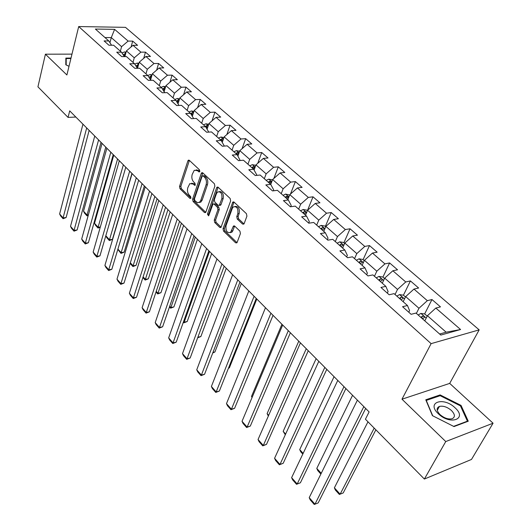 <?xml version="1.0" encoding="UTF-8"?>
<svg xmlns="http://www.w3.org/2000/svg" width="531" height="531" viewBox="0 0 531 531"><rect width="100%" height="100%" fill="white"/><g stroke="black" fill="none" stroke-linecap="round" stroke-linejoin="round"><path stroke-width="0.8" d="M199.842 171.5L199.503 169.847L189.308 160.322L188.332 160.209L187.888 160.88L179.531 186.474L180.002 188.77L189.932 198.421L190.921 198.083L190.589 196.457L189.295 195.196C187.556 193.151 187.051 190.675 187.782 187.768L189.793 183.64L193.032 184.005L195.063 185.332L195.016 183.255L193.696 182.007C191.943 179.969 191.432 177.473 192.169 174.52L194.26 170.285L197.499 170.637L198.826 171.878L199.842 171.5M242.554 224.055L243.809 224.122L244.154 223.584L246.928 216.144L246.417 213.674L234.025 202.099L232.837 202.019L223.04 228.675L223.531 231.085L235.578 242.793L236.826 242.873L237.145 242.362L240.424 233.574L239.919 231.124L234.675 226.1L233.454 226.02L230.607 232.339C227.102 233.248 225.582 231.018 226.047 225.648L232.273 208.477L233.262 206.937C236.813 206.055 238.333 208.311 237.822 213.708L236.766 216.602L237.264 219.044L242.554 224.055L243.902 223.863L238.618 218.858L237.264 219.044M401.987 399.199L445.755 441.553L424.375 479.048L471.488 459.448L493.067 423.207L449.704 383.395L479.174 329.87L431.112 343.637L401.987 399.199L449.704 383.395M71.977 54.122L45.414 54.195L66.893 74.977L78.701 26.55L431.112 343.637M45.414 54.195L37.933 86.832L68.061 117.411L75.84 117.039M424.375 479.048L365.428 419.218L369.118 411.93L69.7 110.86L68.061 117.411M214.876 186.149L214.385 183.753L202.742 172.867L201.7 172.767L201.276 173.411L192.607 199.152L193.078 201.481L204.422 212.506L205.517 212.612L205.882 212.035L214.876 186.149M218.141 187.264L230.155 198.481L230.653 200.91L220.929 227.514L219.761 227.421L214.73 222.522L214.239 220.139L217.936 209.705L217.445 207.309L214.106 204.116L212.991 204.017L208.816 215.447L208.564 215.845L207.448 214.119L216.628 187.788L217.033 187.171L218.141 187.264L216.628 187.788M479.174 329.87L125.489 27.353L78.701 26.55M431.982 299.537L427.322 300.672L413.961 289.076L418.627 288.008L410.423 280.926L405.75 281.961L392.847 270.764L397.533 269.788L389.608 262.951L384.922 263.887L372.457 253.068L377.149 252.192L369.49 245.581L364.797 246.424L352.75 235.97L357.443 235.18L350.042 228.788L345.342 229.545L333.694 219.436L338.386 218.726L331.225 212.539L326.525 213.216L315.248 203.433L319.947 202.802L313.011 196.815L308.319 197.419L297.4 187.947L302.093 187.39L295.375 181.589L290.683 182.12L280.109 172.94L284.795 172.456L278.29 166.834L273.598 167.298L263.349 158.404L268.036 157.979L261.723 152.53L257.037 152.928L247.101 144.306L251.78 143.941L245.654 138.657L240.981 138.996L231.343 130.633L236.01 130.327L230.069 125.197L225.403 125.482L216.044 117.364L220.704 117.112L214.936 112.127L210.283 112.36L201.196 104.481L205.842 104.275L200.24 99.443L195.6 99.622L186.773 91.963L191.406 91.81L185.963 87.111L181.336 87.25L172.761 79.803L177.374 79.696L172.084 75.13L167.471 75.216L159.134 67.981L163.734 67.922L158.59 63.481L153.997 63.528L145.886 56.492L150.465 56.465L145.461 52.144L140.888 52.151L132.996 45.308L137.562 45.321L132.69 41.113L128.13 41.086L114.616 29.358L95.381 29.059L108.809 40.953L104.083 40.92L108.908 45.215L113.641 45.235L121.48 52.177L116.734 52.184L121.699 56.605L126.451 56.585L134.516 63.727L129.75 63.773L134.854 68.32L139.626 68.253L147.917 75.601L143.131 75.694L148.381 80.367L153.174 80.254L161.709 87.821L156.91 87.96L162.313 92.772L167.126 92.613L175.907 100.399L171.088 100.585L176.657 105.543L181.483 105.33L190.529 113.349L185.697 113.588L191.432 118.698L196.271 118.433L205.597 126.697L200.745 126.989L206.659 132.252L211.511 131.934L221.128 140.449L216.263 140.808L222.356 146.237L227.228 145.852L237.138 154.634L232.259 155.052L238.552 160.654L243.43 160.209L253.659 169.27L248.773 169.754L255.265 175.535L260.157 175.024L270.717 184.383L265.819 184.934L272.522 190.908L277.421 190.324L288.333 199.981L283.428 200.612L290.351 206.785L295.256 206.121L306.533 216.11L301.621 216.814L308.783 223.193L313.695 222.456L325.35 232.777L320.439 233.574L327.846 240.165L332.758 239.342L344.811 250.021L339.906 250.904L347.573 257.734L352.484 256.812L364.963 267.87L360.058 268.852L368.003 275.921L372.901 274.905L385.831 286.355L380.933 287.437L389.163 294.765L394.055 293.643L407.456 305.517L402.571 306.706L411.107 314.306L415.985 313.071L440.816 335.068L460.569 329.519L435.832 308.053L440.478 306.878L431.982 299.537L424.621 313.98M403.162 301.708L405.677 296.59L418.966 308.279L416.377 313.416M408.77 312.221L409.567 310.622L407.456 305.517M418.966 308.279L427.322 300.672M405.677 296.59L413.961 289.076M382.287 283.215L384.69 278.131L397.52 289.415L395.044 294.519M387.331 293.132L388.095 291.546L385.831 286.355M397.52 289.415L405.75 281.961M384.69 278.131L392.847 270.764M362.115 265.347L364.419 260.296L376.811 271.195L374.448 276.273M366.642 274.713L367.372 273.133L364.963 267.87M376.811 271.195L384.922 263.887M364.419 260.296L372.457 253.068M342.628 248.083L344.831 243.059L356.805 253.599L354.542 258.637M346.657 256.918L347.354 255.345L344.811 250.021M356.805 253.599L364.797 246.424M344.831 243.059L352.75 235.97M323.771 231.383L325.888 226.392L337.47 236.58L335.3 241.592M327.342 239.72L328.012 238.16L325.35 232.777M337.47 236.58L345.342 229.545M325.888 226.392L333.694 219.436M305.531 215.221L307.555 210.263L318.766 220.126L316.688 225.104M308.67 223.086L309.308 221.54L306.533 216.11M318.766 220.126L326.525 213.216M307.555 210.263L315.248 203.433M287.868 199.576L289.813 194.651L300.665 204.203L298.674 209.148M290.703 206.732L291.214 205.464L288.333 199.981M300.665 204.203L308.319 197.419M289.813 194.651L297.4 187.947M270.75 184.449L272.622 179.531L283.136 188.777L281.224 193.689M273.346 190.808L273.691 189.899L270.717 184.383M283.136 188.777L290.683 182.12M272.622 179.531L280.109 172.94M254.077 170.026L255.969 164.875L266.157 173.843L264.325 178.721M256.513 175.409L256.725 174.818L253.659 169.27M266.157 173.843L273.598 167.298M255.969 164.875L263.349 158.404M237.921 156.021L239.82 150.671L249.696 159.36L247.944 164.205M240.185 160.508L237.138 154.634M249.696 159.36L257.037 152.928M239.82 150.671L247.101 144.306M222.257 142.421L224.155 136.892L233.74 145.321L232.054 150.134M224.341 146.078L221.128 140.449M233.74 145.321L240.981 138.996M224.155 136.892L231.343 130.633M207.07 129.206L208.955 123.517L218.254 131.701L216.641 136.474M218.254 131.701L225.403 125.482M208.955 123.517L216.044 117.364M205.597 126.697L208.769 132.113M192.328 116.362L194.2 110.534L203.227 118.479L201.674 123.219M203.227 118.479L210.283 112.36M194.2 110.534L201.196 104.481M190.529 113.349L193.642 118.579M178.018 103.877L179.863 97.923L188.638 105.642L187.144 110.348M188.638 105.642L195.6 99.622M179.863 97.923L186.773 91.963M175.907 100.399L178.96 105.443M164.112 91.737L165.938 85.67L174.46 93.171L173.026 97.843M174.46 93.171L181.336 87.25M165.938 85.67L172.761 79.803M161.709 87.821L164.696 92.693M150.605 79.922L152.397 73.756L160.681 81.051L159.307 85.69M160.681 81.051L167.471 75.216M152.397 73.756L159.134 67.981M147.917 75.601L150.844 80.314M137.509 68.28L139.228 62.173L147.293 69.262L145.965 73.869M147.293 69.262L153.997 63.528M139.228 62.173L145.886 56.492M134.516 63.727L137.376 68.28M124.871 56.591L126.424 50.903L134.263 57.806L132.989 62.373M134.263 57.806L140.888 52.151M126.424 50.903L132.996 45.308M121.48 52.177L124.287 56.591M109.937 42.712L111.284 37.588L121.586 46.655L120.364 51.188M121.586 46.655L128.13 41.086M104.939 37.528L111.284 37.588L114.616 29.358M108.809 40.953L111.55 45.228M445.755 441.553L493.067 423.207M439.628 334.012L446.146 332.194L427.422 315.719L424.787 320.863M446.146 332.194L460.569 329.519M427.422 315.719L435.832 308.053M131.091 46.927L132.69 41.113M143.702 58.357L145.461 52.144M156.645 70.119L158.59 63.481M169.94 82.232L172.084 75.13M183.593 94.71L185.963 87.111M197.618 107.574L200.24 99.443M212.035 120.842L214.936 112.127M226.856 134.542L230.069 125.197M242.09 148.687L245.654 138.657M257.761 163.309L261.723 152.53M273.877 178.429L278.29 166.834M290.457 194.08L295.375 181.589M306.626 212.539L303.188 209.506L306.812 210.137L307.396 210.654L313.011 196.815M325.344 226.452L331.225 212.539M343.902 242.786L350.042 228.788M363.085 259.672L369.49 245.581M382.911 277.129L389.608 262.951M405.478 296.995L403.427 295.19L410.423 280.926M422.251 318.62L422.437 318.255M71.015 58.071L65.851 58.098L65.804 64.775L69.01 66.289M468.262 421.209L461.041 405.412L440.126 394.911L425.776 399.783L432.42 415.64L453.998 426.572L468.262 421.209M439.588 395.887L440.126 394.911M460.596 406.202L461.041 405.412M199.855 171.453L198.84 170.504L196.112 169.86M191.618 183.202L194.373 183.859L195.375 184.815M189.394 160.402L180.865 186.328L181.33 188.624L190.954 197.963M202.796 172.92L193.941 198.999L194.419 201.322L205.749 212.327L204.422 212.506M203.127 175.907L202.099 176.285L194.459 198.893L194.797 200.526L197.386 202.636L199.57 202.218L200.798 200.313L206.094 184.821C206.864 181.834 206.347 179.299 204.541 177.235L203.127 175.907L204.475 175.774L202.942 175.781M199.032 202.557L200.91 202.052L202.138 200.154L200.798 200.313M204.475 175.774L205.889 177.102C207.694 179.159 208.212 181.688 207.442 184.682L202.138 200.154M219.761 227.421L221.108 227.228L216.071 222.336L214.73 222.522M213.82 203.917L215.453 203.95L218.792 207.136L219.283 209.533L215.586 219.96L216.071 222.336M217.982 187.635L208.783 213.94L208.882 215.261M221.825 198.733C222.33 193.516 220.889 191.286 217.498 192.036L216.442 193.662L214.325 199.709L214.816 202.099L218.161 205.285L219.296 205.378L221.825 198.733L223.173 198.567C223.777 193.822 222.482 191.499 219.283 191.591M219.788 205.318L221.022 204.627L219.675 204.793M223.173 198.567L221.022 204.627M235.133 206.413C238.465 206.32 239.813 208.69 239.176 213.522L238.114 216.416L238.618 218.858M230.115 232.691L231.954 232.14L232.857 230.72L231.509 230.919M234.616 226.047L232.857 230.72M233.998 202.072L224.381 228.483L224.879 230.885L236.926 242.581L235.578 242.793M126.059 52.224L124.553 51.905L121.984 52.974M105.782 147.14L87.018 215.015L83.526 211.159L102.065 143.41M88.166 215.666L86.965 215.825L87.018 215.015L88.392 214.849M123.809 55.841L125.429 54.534M125.741 53.399L123.092 54.713M86.965 215.825L84.515 213.13L83.526 211.159M86.692 127.951L63.083 217.902L66.123 217.537L89.142 130.414M82.949 124.181L59.625 213.966L63.083 217.902L63.076 218.719L60.653 215.964L59.625 213.966M66.123 217.537L63.076 218.719M65.837 60.142L66.216 58.569L70.902 58.536M66.176 64.955L66.216 58.569M455.04 407.795C443.438 396.378 425.889 402.312 438.347 413.762C450.308 425.596 467.758 419.019 455.04 407.795M451.45 410.496C447.281 406.998 443.279 405.638 439.442 406.407C436.216 407.947 436.409 410.675 440.02 414.598C444.162 418.109 448.164 419.503 452.034 418.773C455.339 417.207 455.147 414.445 451.45 410.496M453.6 426.366L432.705 415.78L426.267 400.42L440.166 395.688L460.443 405.87L467.426 421.176L453.6 426.366M467.167 421.627L467.426 421.176M138.876 63.421L137.204 63.07L134.728 64.072M117.57 158.995L98.109 227.248L94.525 223.292L113.76 155.165M100.24 227.314L98.023 228.038L98.109 227.248L100.339 226.956M138.538 64.629L135.85 65.851M136.58 67.006L138.226 65.725M98.023 228.038L95.52 225.277L94.525 223.292M152.058 74.924L150.2 74.546L147.804 75.495M129.67 171.161L109.472 239.78L112.433 239.362L131.947 173.451M151.693 76.185L150.811 76.152L148.972 77.294M149.709 78.482L151.388 77.234M105.822 235.751L109.472 239.78L109.366 240.556L106.797 237.722L105.815 235.757M112.433 239.362L109.366 240.556M98.593 139.912L74.061 230.381L77.114 229.983L101.029 142.361M94.744 136.042L70.517 226.345L74.061 230.381L74.035 231.184L71.552 228.363L70.517 226.345M77.114 229.983L74.035 231.184M110.813 152.205L85.325 243.185L88.392 242.753L113.236 154.64M106.864 148.229L81.688 239.043L85.325 243.185L85.272 243.968L82.723 241.067L81.688 239.043M88.392 242.753L85.272 243.968M165.612 86.752L163.561 86.334L161.145 87.316M142.096 183.653L121.134 252.637L124.101 252.185L144.352 185.923M165.214 88.073L164.212 88L162.473 89.055M163.216 90.27L164.915 89.062M117.915 249.092L121.134 252.637L120.995 253.393L117.822 249.404M124.101 252.185L120.995 253.393M179.558 98.919L177.308 98.467L174.872 99.476M154.846 196.477L133.089 265.825L136.075 265.341L157.09 198.733M179.126 100.306L177.998 100.18L176.365 101.149M177.115 102.397L178.841 101.222M130.347 262.799L133.089 265.825L132.923 266.562L130.148 263.429M136.075 265.341L132.923 266.562M193.908 111.437L191.445 110.946L188.99 111.981M167.955 209.659L145.361 279.359L148.355 278.835L170.172 211.889M193.437 112.911L192.182 112.711L190.675 113.588M192.182 112.711L191.425 114.849L193.171 113.74M143.111 276.877L145.361 279.359L145.169 280.076L142.885 277.56M148.355 278.835L145.169 280.076M123.371 164.829L96.881 256.32L99.961 255.849L125.781 167.252M119.309 160.747L93.144 252.072L96.881 256.32L96.795 257.084L94.186 254.11L93.144 252.072M99.961 255.849L96.795 257.084M136.281 177.812L108.742 269.794L111.835 269.29L138.664 180.208M132.106 173.61L104.906 265.44L108.742 269.794L108.629 270.538L105.948 267.491L104.906 265.44M111.835 269.29L108.629 270.538M149.55 191.153L120.915 283.634L124.022 283.096L151.919 193.53M145.255 186.839L116.979 279.16L120.915 283.634L120.776 284.357L118.021 281.224L116.979 279.16M124.022 283.096L120.776 284.357M208.69 124.314L205.995 123.789L203.526 124.858M181.423 223.199L157.959 293.251L160.966 292.687L183.62 225.41M208.165 125.9L206.778 125.615L205.324 126.451M206.181 127.692L207.92 126.624M156.227 291.346L157.959 293.251L157.734 293.948L156.001 292.037M160.966 292.687L157.734 293.948M163.203 204.88L133.42 297.851L136.54 297.267L165.546 207.236M158.789 200.439L129.378 293.251L133.42 297.851L133.248 298.548L130.42 295.329L129.378 293.251M136.54 297.267L133.248 298.548M223.923 137.575L220.976 137.011L218.487 138.113M195.269 237.125L170.896 307.522L173.909 306.918L197.439 239.302M223.325 139.301L221.812 138.903L220.338 139.759M221.387 140.901L223.133 139.872M169.714 306.221L170.896 307.522L170.637 308.192L169.475 306.911M173.909 306.918L170.637 308.192M177.254 219.004L146.271 312.454L149.397 311.823L179.571 221.341M172.708 214.438L142.116 307.728L146.271 312.454L146.065 313.124L143.158 309.819L142.116 307.728M149.397 311.823L146.065 313.124M239.614 151.242L236.414 150.638L233.905 151.773M209.506 251.442L184.184 322.178L187.204 321.527L211.65 253.592M238.93 153.18L237.297 152.583L235.817 153.459M237.025 154.534L238.797 153.492M183.587 321.52L184.184 322.178L183.892 322.821L183.341 322.211M187.204 321.527L183.892 322.821M191.718 233.547L159.473 327.461L162.619 326.791L194.007 235.85M187.031 228.841L155.205 322.609L159.473 327.461L159.234 328.105L156.247 324.713L155.205 322.609M162.619 326.791L159.234 328.105M255.803 165.32L252.318 164.676L249.789 165.845M197.871 337.231L200.871 336.541L226.272 268.301M253.008 168.692L254.78 167.637L253.254 166.694L251.76 167.59M200.871 336.541L197.651 337.822M206.612 248.528L173.053 342.893L176.206 342.176L208.869 250.798M201.787 243.676L168.659 337.902L173.053 342.893L172.774 343.511L169.701 340.019L168.659 337.902M176.206 342.176L172.774 343.511M272.476 179.916L268.719 179.153L266.177 180.354M212.938 352.458L214.916 351.98L241.32 283.428M269.489 183.295L271.255 182.226L269.715 181.237L268.201 182.153M212.725 353.009L214.916 351.98M221.958 263.96L187.018 358.77L190.178 358L224.182 266.197M216.987 258.962L182.498 353.633L187.018 358.77L186.7 359.354L183.54 355.757L182.498 353.633M190.178 358L186.7 359.354M289.66 195.036L285.638 194.08L283.076 195.328M228.509 368.076L229.365 367.85L256.818 299.013M286.494 198.362L288.253 197.28L286.694 196.238L285.167 197.18M228.423 368.288L229.365 367.85M237.775 279.864L201.388 375.098L204.561 374.282L239.966 282.067M232.651 274.713L196.735 369.815L201.388 375.098L201.03 375.656L197.778 371.959L196.735 369.815M204.561 374.282L201.03 375.656M303.188 209.506L300.513 210.78M304.051 213.907L305.803 212.818C306.095 212.042 305.571 211.677 304.217 211.73L302.677 212.692M254.09 296.271L216.177 391.918L219.363 391.035L256.247 298.435M248.807 290.955L211.391 386.475L216.177 391.918L215.778 392.436L212.433 388.626L211.391 386.475M219.363 391.035L215.778 392.436M325.722 226.783L324.879 226.04L321.122 225.403L318.527 226.73M252.205 397.195L251.508 396.425L281.928 324.262M322.171 229.963L323.917 228.861C324.242 228.051 323.704 227.673 322.31 227.719L320.757 228.708M251.508 396.425L252.046 397.573M270.929 313.197L231.416 409.228L234.602 408.299L273.04 315.321M265.473 307.714L226.485 403.626L231.416 409.228L230.972 409.713L227.52 405.79L226.485 403.626M234.602 408.299L230.972 409.713M344.659 243.45L343.544 242.468L339.747 241.844L337.132 243.218M268.653 415.335L267.106 413.622L298.767 341.194M340.902 246.557L342.641 245.441C342.986 244.599 342.442 244.194 341.008 244.24L339.442 245.262M268.341 416.045L267.106 413.622M288.306 330.674L247.107 427.07L250.307 426.074L290.371 332.751M282.678 325.012L242.03 421.295L247.107 427.07L246.616 427.515L243.065 423.472L242.03 421.295M250.307 426.074L246.616 427.515M364.239 260.688L362.832 259.453L359.002 258.836L356.367 260.256M285.625 434.053L283.169 431.338L316.137 358.657M360.264 263.708L361.989 262.579C362.368 261.697 361.817 261.279 360.337 261.325L358.75 262.367M285.3 434.763L283.169 431.338M306.261 348.728L263.29 445.463L266.489 444.401L308.272 350.745M300.44 342.873L258.053 439.509L263.29 445.463L262.745 445.861L259.082 441.699L258.053 439.509M266.489 444.401L262.745 445.861M384.504 278.529L382.785 277.016L378.915 276.412L376.26 277.879M303.141 453.368L299.716 449.591L334.059 376.678M380.296 281.45L382.008 280.308C382.413 279.392 381.855 278.948 380.329 278.987L378.729 280.063M302.803 454.085L300.699 451.762L299.716 449.591M324.813 367.379L279.976 464.426L283.182 463.297L326.764 369.344M318.799 361.332L274.573 458.286L279.976 464.426L279.379 464.784L275.602 460.49L274.573 458.286M283.182 463.297L279.379 464.784M403.427 295.19L399.518 294.599L396.849 296.119M321.235 473.32L316.781 468.415L352.571 395.29M401.024 299.816L402.724 298.661C403.162 297.699 402.598 297.241 401.018 297.274L399.405 298.382M320.877 474.037L317.757 470.585L316.781 468.415M343.988 386.668L297.194 483.993L300.4 482.792L345.887 388.566M337.776 380.415L291.612 477.654L297.194 483.993L296.537 484.305L292.641 479.871L291.612 477.654M300.4 482.792L296.537 484.305M427.216 316.124L424.807 314.007L420.857 313.429L418.169 315.002M374.189 428.112L340.139 494.175L334.384 487.823L367.976 421.806M334.384 487.823L335.346 490.007L339.369 494.447L343.205 492.947L375.868 429.811M422.497 318.832L424.176 317.664C424.647 316.662 424.07 316.177 422.444 316.21L420.817 317.346M363.835 406.62L314.963 504.198L318.175 502.917L365.66 408.458M357.403 400.148L309.208 497.653L314.963 504.198L314.246 504.45L310.223 499.87L309.208 497.653M198.84 170.504L197.499 170.637M195.222 185.16L194.346 185.253M194.373 183.859L193.032 184.005M190.815 198.322L189.932 198.421M181.33 188.624L180.002 188.77M180.865 186.328L179.531 186.474M189.235 160.76L187.888 160.88M199.696 171.798L198.826 171.878M194.419 201.322L193.078 201.481M193.941 198.999L192.607 199.152M202.623 173.279L201.276 173.411M207.442 184.682L206.094 184.821M205.889 177.102L204.541 177.235M215.586 219.96L214.239 220.139M219.283 209.533L217.936 209.705M218.792 207.136L217.445 207.309M215.453 203.95L214.106 204.116M208.783 213.94L207.448 214.119M238.114 216.416L236.766 216.602M239.176 213.522L237.822 213.708M234.456 226.365L233.109 226.558M224.879 230.885L223.531 231.085M224.381 228.483L223.04 228.675M233.813 202.437L232.459 202.603M125.854 52.994L124.632 51.925M124.798 56.591L123.869 55.768M124.652 55.025L125.09 53.419M138.637 64.278L137.283 63.089M137.602 67.955L136.633 67.092M137.303 66.315L137.775 64.629M151.78 75.88L150.286 74.559M150.704 79.584L150.007 78.966M150.3 77.924L150.811 76.152M165.294 87.807L163.648 86.354M164.172 91.538L163.774 91.179M163.654 89.858L164.212 88M179.193 100.074L177.394 98.481M177.387 102.144L177.998 100.18M193.503 112.705L191.532 110.959M208.232 125.701L206.081 123.803M206.121 127.593L206.778 125.615M223.398 139.089L221.069 137.031M221.221 140.622L221.812 138.903M239.036 152.888L236.501 150.651M236.707 154.255L237.297 152.583M255.145 167.106L252.411 164.69M252.643 168.373L253.254 166.694M271.766 181.775L268.812 179.166M269.078 182.929L269.715 181.237M288.917 196.915L285.731 194.1M286.023 197.944L286.694 196.238M303.52 213.442L304.217 211.73M324.912 228.682L321.222 225.423M321.587 229.445L322.31 227.719M343.816 245.368L339.847 241.857M340.252 245.979L341.008 244.24M363.363 262.619L359.095 258.849M359.547 263.071L360.337 261.325M383.588 280.461L379.008 276.425M379.499 280.746L380.329 278.987M404.522 298.94L399.617 294.612M400.155 299.046L401.018 297.274M426.207 318.082L420.957 313.443M421.541 317.989L422.444 316.21M189.063 160.15L188.332 160.209M202.484 172.688L201.7 172.767M200.91 202.052L199.57 202.218M220.644 205.212L219.296 205.378M217.883 187.071L217.033 187.171M231.954 232.14L230.607 232.339M234.37 225.887L233.454 226.02M233.753 201.906L232.837 202.019M437.259 410.363L439.442 406.407"/></g></svg>
